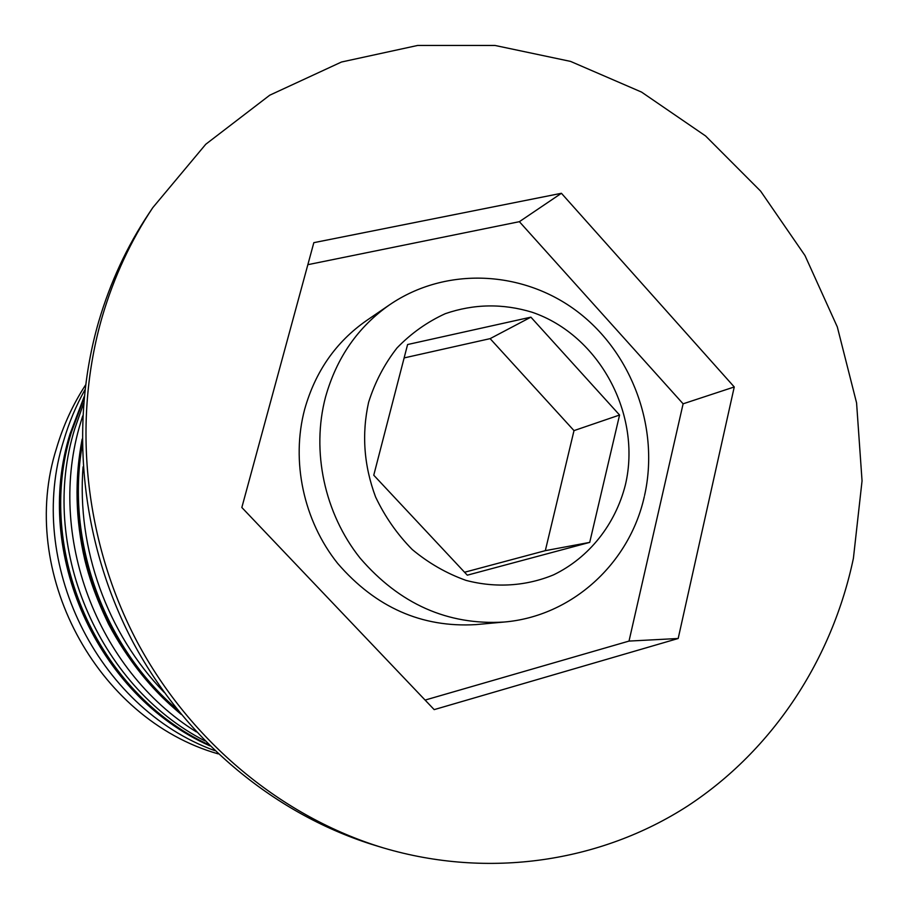 <?xml version="1.0" encoding="UTF-8"?>
<svg xmlns="http://www.w3.org/2000/svg" width="909" height="909" viewBox="0 0 909 909"><rect width="100%" height="100%" fill="white"/><g stroke="black" fill="none" stroke-linecap="round" stroke-linejoin="round"><path stroke-width="1.36" d="M389.779 304.674L366.566 320.536C336.012 341.852 315.378 371.417 304.685 409.209C290.846 461.079 303.504 520.687 337.671 563.421C375.644 607.405 421.731 627.801 475.918 624.608L503.916 622.051C447.614 625.369 399.676 604.042 360.078 558.081C324.445 513.415 311.196 451.137 325.536 397.028C336.625 357.601 358.032 326.82 389.779 304.674C446.046 266.314 523.3 270.246 577.829 311.901C632.414 353.567 659.65 428.503 644.561 495.519M85.503 385.075C72.879 404.516 63.232 425.548 56.551 448.182C17.055 571.477 96.036 719.167 218.126 753.856M214.717 750.618C96.933 707.827 25.202 561.887 63.71 440.547C68.948 422.708 76.026 405.778 84.935 389.756M196.401 731.904C96.661 670.069 46.029 534.742 80.719 422.401L82.73 415.845M152.792 207.638L148.667 213.831C126.919 246.544 110.284 282.392 98.763 321.388C68.698 424.821 80.981 543.934 133.316 642.765C186.14 741.358 276.472 815.464 375.894 845.643L383.019 847.802C489.326 879.378 601.167 861.721 687.386 806.181C773.366 749.925 832.326 658.786 853.403 558.319L862.05 480.884L856.573 402.88L837.314 326.933L804.988 255.543L760.617 191.129L705.577 135.952L641.538 92.082L570.557 61.403L495.019 45.461L417.651 45.45L341.477 62.017L269.746 95.195L205.775 144.247L152.792 207.638C130.782 240.737 113.943 277.04 102.285 316.537C71.856 421.299 84.321 542.037 137.35 642.22C190.89 742.153 282.392 817.248 383.019 847.802M83.571 403.505L74.777 428.741C38.451 545.161 97.24 685.568 204.9 740.88M734.256 386.961L561.421 193.287L313.832 242.669L241.839 507.495L434.184 709.622L678.182 638.493L734.256 386.961L683.114 403.812L519.38 221.682L561.421 193.287M83.071 466.851C76.572 548.4 107.228 633.63 164.177 692.363M425.094 700.078L629.017 641.084L683.114 403.812M629.017 641.084L678.182 638.493M519.38 221.682L307.856 264.678M619.574 415.027L530.89 317.161L407.596 344.534L373.758 475.202L467.306 575.181L589.714 542.389L619.574 415.027L573.999 430.616L545.32 550.661L589.714 542.389M404.13 357.919L490.121 338.637L573.999 430.616M490.121 338.637L530.89 317.161M545.32 550.661L464.567 572.25M84.185 396.676L70.22 433.604C32.883 552.388 97.297 695.578 209.729 745.755M208.661 744.687C97.308 693.237 34.235 550.649 71.345 432.4L84.037 398.187M82.128 439.933C62.289 539.026 102.183 649.958 180.596 713.713M177.073 709.361C103.467 646.242 65.641 541.071 82.185 445.524M625.381 484.917C642.038 414.629 599.372 335.091 532.106 312.242C502.813 303.356 473.873 303.845 445.274 313.685C427.219 321.934 411.141 333.342 397.04 347.908C384.45 364.02 374.974 382.144 368.611 402.267C361.566 434.082 363.895 465.647 375.587 496.973C384.939 516.687 397.153 534.197 412.231 549.513C428.616 563.148 446.558 573.443 466.033 580.385C495.769 588.203 526.277 586.169 553.661 574.806C589.214 557.569 615.359 524.391 625.381 484.917M209.82 745.834C97.104 695.692 32.69 552.786 70.05 433.866L84.196 396.551M82.128 439.138C74.527 479.304 75.436 519.618 84.867 560.08C88.821 575.999 94.57 594.861 108.591 624.142C127.112 659.15 151.28 689.215 181.096 714.338M503.916 622.051C571.795 616.461 629.448 563.58 644.311 496.609"/></g></svg>
